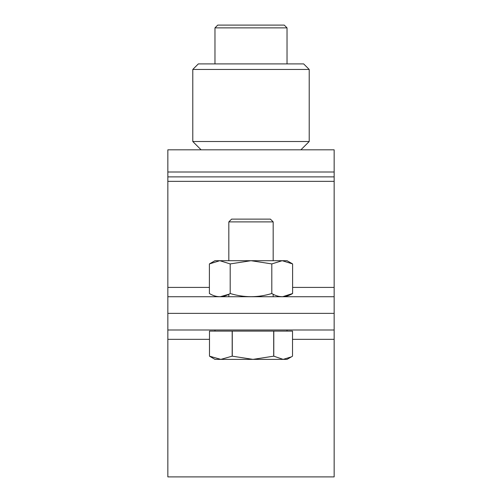 <?xml version="1.0" encoding="UTF-8"?>
<svg xmlns="http://www.w3.org/2000/svg" width="502" height="502" viewBox="0 0 502 502"><rect width="100%" height="100%" fill="white"/><g stroke="black" fill="none" stroke-linecap="round" stroke-linejoin="round"><path stroke-width="0.75" d="M334.156 296.732L334.156 149.828L167.844 149.828L167.844 313.367L334.156 313.367L334.156 296.732L334.156 476.9L167.844 476.9L167.844 313.367L334.156 313.367L334.156 296.732L167.844 296.732M300.893 149.828L309.207 141.514L309.207 69.445L192.793 69.445L192.793 141.514L309.207 141.514M201.107 149.828L192.793 141.514M192.793 69.445L198.334 63.905L303.666 63.905L309.207 69.445M287.031 63.905L287.031 27.874L214.969 27.874L214.969 63.905M214.969 27.874L217.736 25.1L284.264 25.1L287.031 27.874M334.156 329.996L167.844 329.996M291.386 356.866L292.515 356.175L292.515 331.107L273.785 331.107L273.785 356.175L283.153 359.376L291.386 356.866L287.031 359.376L252.983 359.376L273.697 356.175L273.697 331.107L232.275 331.107L232.275 356.175L252.983 359.376L220.836 359.376L232.181 356.175L232.181 331.107L209.491 331.107L209.491 356.175L220.836 359.376L214.969 359.376L209.485 356.175L209.491 331.107M218.847 359.376L220.836 359.376M249.017 359.376L252.983 359.376M228.824 221.897L231.598 219.123L270.402 219.123L273.176 221.897L228.824 221.897L228.824 260.701M230.198 293.513L230.198 263.92L219.794 260.701L214.969 260.701L209.39 263.92L219.794 260.701L251 260.701L271.802 263.92L282.206 260.701L292.61 263.92L292.61 293.513C285.688 297.742 278.754 297.742 271.802 293.513C257.934 297.736 244.066 297.736 230.198 293.513C223.277 297.742 216.343 297.742 209.39 293.513L209.39 263.92M281.817 296.732L282.206 296.732M282.607 296.732L292.61 293.513M292.61 263.92L287.031 260.701L251 260.701L230.198 263.92M219.418 296.732L219.794 296.732M220.19 296.732L228.824 294.266L228.824 296.732M271.802 293.513L271.802 263.92M334.156 172.004L167.844 172.004M334.156 176.873L167.844 176.873M334.156 287.408L292.61 287.408M209.39 287.408L167.844 287.408M334.156 181.347L167.844 181.347M334.156 339.321L292.515 339.321M209.485 339.321L167.844 339.321M287.031 329.996L287.031 331.107M214.969 329.996L214.969 331.107M273.176 221.897L273.176 260.701M273.176 294.266L273.176 296.732"/></g></svg>
